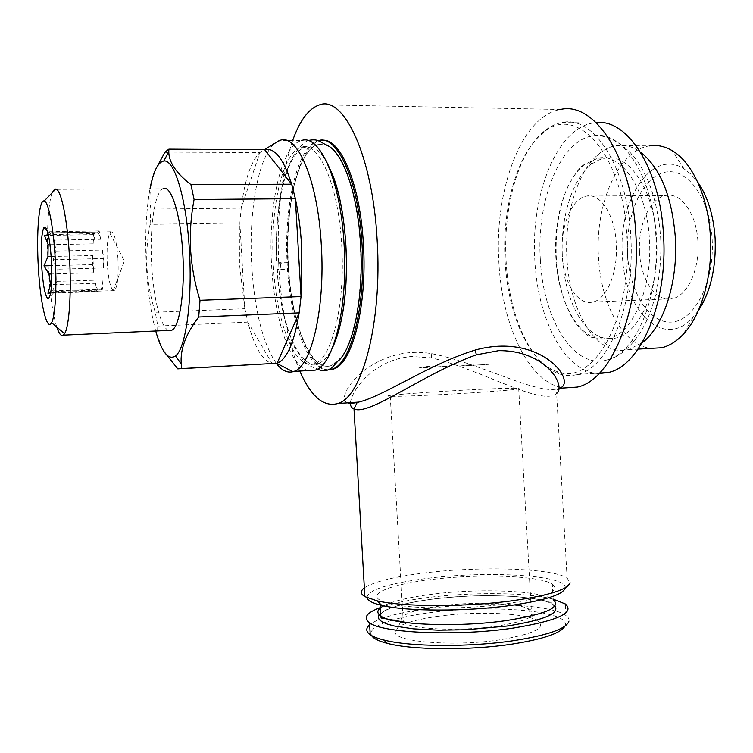 <?xml version="1.0" encoding="UTF-8"?>
<svg xmlns="http://www.w3.org/2000/svg" width="753" height="753" viewBox="0 0 753 753"><rect width="100%" height="100%" fill="white"/><g stroke="black" fill="none" stroke-linecap="round" stroke-linejoin="round"><path stroke-width="0.56" stroke-dasharray="3.77 2.82" d="M552.297 584.13C560.919 591.199 545.436 597.788 505.828 603.897C456.949 610.805 391.24 608.462 379.917 600.16C368.066 593.26 392.398 584.234 430.076 579.697C477.11 573.607 539.44 575.443 552.297 584.13L553.173 599.614C540.287 590.296 477.939 588.093 430.923 594.409C408.86 597.298 393.104 601.101 383.663 605.826M712.159 239.388C714.701 281.933 694.567 320.769 671.892 322.039C649.237 323.959 629.583 292.249 627.597 254.552C625.329 216.911 641.067 178.79 663.506 172.625C685.889 165.82 709.947 196.787 712.159 239.388M698.276 310.725L692.995 317.371C663.468 350.493 624.152 310.829 622.411 255.258C617.968 200.646 651.467 147.908 683.997 168.785L691.094 174.329L697.626 181.953M639.561 252.406C637.706 225.335 649.848 197.888 665.897 195.488C681.051 192.1 696.666 213.805 697.918 241.948C699.782 269.659 687.197 296.258 672.147 298.725C656.014 302.565 640.765 279.881 639.561 252.406M562.218 254.448C560.336 226.7 571.405 198.585 586.276 196.128C600.31 192.655 614.956 214.963 616.283 243.859C618.175 272.332 606.636 299.59 592.686 302.057C577.749 305.916 563.498 282.61 562.218 254.448M656.644 239.303C659.882 288.004 639.476 333.814 615.709 338.059C610.288 339.311 604.951 338.831 599.708 336.638C579.537 328.402 564.364 294.592 562.444 257.357C560.176 220.648 570.925 182.217 589.383 166.14C594.23 161.857 599.379 159.222 604.81 158.215C628.774 152.548 654.385 189.85 656.644 239.303M642.102 342.813L628.275 349.674C621.827 351.162 615.502 350.578 609.309 347.914C586.201 338.238 569.07 300.033 566.915 258.175C564.364 216.892 576.497 173.538 597.618 154.996C603.351 149.903 609.45 146.779 615.916 145.621C624.209 144.218 632.388 146.364 640.436 152.05M615.916 145.621L649.378 145.894C617.601 150.562 594.898 205.061 598.503 257.3C600.753 303.996 623.108 345.552 650.94 348.366M555.883 257.545C557.851 296.23 574.05 331.122 595.086 337.805L601.911 339.085L608.819 338.436C632.426 334.191 652.672 288.277 649.434 239.463C647.156 189.897 621.696 152.501 597.901 158.186L584.582 164.455C565.108 179.459 553.493 219.396 555.883 257.545M540.343 259.597C536.268 200.609 560.439 138.806 594.352 135.634C622.9 130.815 653.133 176.663 655.948 237.101C659.854 296.616 636.003 352.555 607.916 359.661C574.153 370.758 542.998 319.432 540.343 259.597M630.779 236.31C635.287 305.087 608.17 368.641 577.325 374.523C571.085 376.105 564.929 375.841 558.848 373.752C530.366 364.217 508.915 315.131 506.148 261.47C502.853 208.534 517.866 152.539 544.155 131.248C549.831 126.598 555.799 123.699 562.067 122.541C593.157 114.861 627.503 166.469 630.779 236.31M599.077 373.563C565.277 373.159 537.727 320.053 534.856 260.66C530.47 196.608 555.921 128.857 592.978 123.021L596.178 122.635M626.938 236.658C632.558 319.658 592.084 387.39 556.759 371.455C528.888 362.193 507.842 314.029 505.122 261.319C501.884 209.315 516.614 154.346 542.348 133.554C575.16 102.408 623.164 152.417 626.938 236.658M350.409 402.686C351.849 390.092 373.544 359.558 411.627 356.48L431.394 357.835C482.447 369.827 541.661 406.752 556.618 393.461C556.128 390.628 556.966 388.915 559.131 388.322L559.131 388.322C538.932 396.153 481.459 363.313 431.704 353.637C372.01 343.34 332.365 398.196 347.698 402.874M319.705 104.799L560.467 109.486C520.7 116.056 494.062 191.676 498.891 262.581C502.063 326.171 529.415 383.908 564.195 387.974M299.788 371.05C288.408 343.716 281.453 309.643 278.939 268.84C276.304 218.803 280.869 176.033 292.635 140.529M366.899 597.684C368.198 589.881 388.002 583.481 426.302 578.483C487.163 570.473 569.089 575.123 565.145 588.225L570.162 582.813L567.094 578.003C551.845 567.997 479.04 566.058 424.09 573.024C393.763 576.807 373.855 581.758 364.358 587.886M554.895 606.005C545.897 595.557 480.367 592.592 431.224 599.303C402.601 603.162 385.235 608.283 379.098 614.664M564.891 626.176L568.844 621.677C569.55 619.512 568.6 617.469 566.002 615.559C551.168 604.141 480.555 601.252 427.318 608.631C409.736 610.984 395.344 614.015 384.143 617.733M553.154 599.143C526.893 592.291 470.616 591.896 426.687 597.703C407.232 600.245 391.786 603.548 380.34 607.596M565.089 625.705C571.301 610.523 489.601 604.094 428.984 612.82C414.545 614.768 402.253 617.225 392.125 620.199M440.147 605.986C413.651 609.761 400.709 614.57 401.321 620.406L402.893 622.194L406.149 623.955C418.941 629.8 463.434 631.061 496.5 626.195C526.102 621.404 537.708 616.039 531.317 610.109L525.735 607.605C509.988 602.466 470.493 601.845 440.147 605.986M438.142 616.274C409.001 620.519 394.685 626.007 395.184 632.755C396.624 642.243 455.669 646.676 500.416 639.768C537.576 633.245 548.918 626.364 534.432 619.107C518.403 612.537 472.912 611.408 438.142 616.274M513.226 388.219L518.676 388.266C524.596 388.821 510.195 390.28 475.454 392.633C442.933 394.751 405.076 396.436 393.028 396.36L390.252 396.313C369.657 395.636 481.704 388.332 513.226 388.219M328.139 369.911C308.099 371.003 290.206 321.635 287.307 266.082C283.476 207.612 296.88 146.383 318.095 140.773M329.07 369.836C309.106 370.382 291.392 321.258 288.503 266.044C284.672 207.536 298.15 146.28 319.451 140.773L322.378 140.293M280.869 268.934L280.116 269.15L279.918 266.007L279.749 262.853L280.502 262.628L276.577 262.816C277.631 263.371 281.406 263.315 287.9 262.637C284.803 206.877 297.793 149.8 317.87 144.576L322.689 144.19L327.583 145.771C343.048 152.991 357.628 194.895 360.282 244.669C363.322 293.661 354.286 341.947 340.46 358.315L331.254 365.506C311.102 373.036 291.675 325.155 288.267 268.925C281.782 269.583 278.008 269.649 276.944 269.132L280.869 268.934L280.502 262.628M326.802 145.254L318.171 144.576C297.67 149.885 284.643 209.099 288.343 265.781C291.27 323.253 310.989 373.187 331.546 365.487L338.812 360.527M280.116 269.15L288.267 268.925M341.711 245.356C345.495 304.551 331.631 359.35 314.453 363.765C295.044 371.257 276.285 322.35 273.405 265.988C269.772 210.407 281.989 152.435 301.341 147.23C318.557 140.322 338.605 185.257 341.711 245.356M277.264 269.037C280.615 324.082 299.214 370.871 318.368 363.539C323.489 361.704 328.204 356.395 332.525 347.604M276.36 363.473C262.985 343.782 254.796 311.648 251.813 267.061C248.424 213.41 257.884 157.019 274.817 143.296M308.269 370.561C290.018 366.523 274.478 319.103 271.654 266.515C267.814 207.724 280.709 146.157 301.304 140.604L279.918 140.416M244.866 308.692L239.765 266.713L239.859 223.001L244.866 308.692L247.869 322.115L272.134 363.595C262.43 360.678 254.335 346.851 247.869 322.115L157.829 326.04L155.259 312.25L244.866 308.692M155.72 330.991C151.061 313.662 147.983 292.785 146.487 268.369C144.802 237.826 145.969 211.32 149.979 188.852M157.095 166.648C150.534 181.482 148.492 195.639 150.948 209.118L241.205 208.148C244.603 180.155 250.815 161.631 259.832 152.595L241.205 208.148L239.859 223.001L150.073 224.347C147.24 238.927 146.204 253.629 146.976 268.463C147.993 283.457 150.751 298.047 155.259 312.25M157.829 326.04C157.057 334.2 159.052 342.643 163.843 351.359M117.957 258.505C116.546 240.64 114.174 231.736 110.842 231.783L109.778 232.997C107.397 238.588 106.559 248.895 107.265 263.898C108.347 278.93 110.343 287.825 113.27 290.592L114.4 290.611C117.496 287.204 118.673 276.502 117.957 258.505M51.204 256.491L92.77 255.521L93.786 272.784L51.853 273.96M50.046 244.706L93.184 243.84L95.217 233.505L48.361 234.672M51.571 232.837L97.429 232.065C98.539 232.79 99.594 235.19 100.601 239.266L54.291 240.141L49.105 231.745L51.571 232.837L50.667 232.79L49.745 234.287M50.715 292.861L54.291 292.606L55.054 291.486L52.616 290.884L56.739 281.34L57.012 269.216L53.265 259.738L55.929 251.041L54.291 240.141M55.929 251.041L102.427 250.024L103.199 258.863L103.49 267.964L57.012 269.216M56.776 327.084C52.776 313.992 49.962 294.602 48.333 268.906C46.347 236.546 47.91 203.112 52.258 192.693M168.616 330.407C160.869 327.819 153.556 298.856 151.739 266.148C149.395 229.43 154.44 192.053 163.024 188.787L55.524 189.323M56.739 281.34L103.01 279.947C102.53 284.813 101.815 288.154 100.855 289.98L55.054 291.486M53.199 292.418L98.615 290.912C97.513 289.943 96.478 287.411 95.518 283.316L51.562 284.672M92.77 255.521L92.44 264.595L93.786 272.784M92.44 264.595L51.693 265.649M95.217 233.505L93.513 234.616L93.184 243.84M93.513 234.616L48.521 235.407M100.601 239.266L99.189 230.917L97.429 232.065M99.189 230.917L49.105 231.745M103.49 267.964L103.867 258.505L102.427 250.024M103.867 258.505L53.265 259.738M100.855 289.98L102.643 289.246L103.01 279.947M102.643 289.246L52.616 290.884M95.518 283.316L96.892 291.627L47.938 293.256M96.892 291.627L98.615 290.912M168.728 149.207L264.519 149.791L259.832 152.595L168.568 152.106M177.774 368.866L181.52 368.659M150.073 224.347L150.948 209.118M327.188 162.93C320.063 150.374 312.759 145.15 305.276 147.259C286.178 152.37 273.866 208.139 276.897 262.722M287.9 262.637L279.749 262.853M391.824 620.293C375.803 625.15 369.045 630.242 371.568 635.57M382.816 618.185C376.792 620.321 372.406 622.533 369.657 624.849M446.52 366.297L418.856 367.944L446.52 366.297C436.062 365.516 426.838 366.071 418.856 367.944M459.462 366.08L488.716 364.33L459.462 366.08L475.162 364.028L488.716 364.33M431.704 353.637L431.394 357.835M380.707 613.902C386.468 608.038 403.382 603.172 431.469 599.303C461.015 595.698 489.328 594.814 516.417 596.668C531.354 598.183 541.153 599.661 545.803 601.12L550.763 602.362C559.94 607.69 545.163 613.742 506.402 620.519C475.105 625.009 433.992 625.856 408.719 622.929M586.276 196.128L665.897 195.488M599.708 336.638L609.309 347.914M628.275 349.674L638.083 349.11M692.995 317.371L683.235 334.304M608.819 338.436L615.709 338.059M594.352 135.634C605.798 135.051 617.658 140.585 629.941 152.247C636.596 159.909 640.088 163.683 648.088 180.72C654.922 197.653 659.11 216.685 660.673 237.835C661.492 258.872 659.562 278.855 654.884 297.783C649.086 317.277 646.121 322.293 640.549 332.158C630.252 347.735 619.38 356.903 607.916 359.661M584.582 164.455C581.26 165.632 576.318 171.74 569.776 182.753C566.783 188.711 563.046 196.533 558.811 216.393C556.514 229.919 555.686 243.774 556.316 257.959C557.832 281.387 563.065 301.238 572.016 317.502C581.043 331.358 588.733 338.125 595.086 337.805M577.325 374.523L599.529 373.093M556.759 371.455L558.848 373.752M380.585 614.062L379.992 615.455M566.002 615.559L565.343 603.981M401.321 620.406L400.605 621.846M400.596 621.874L395.184 632.755M518.676 388.266L531.317 610.109M314.453 363.765L318.368 363.539M113.27 290.592L124.414 260.962L109.778 232.997M110.842 231.783L50.667 232.79M50.15 233.402L47.392 230.973M53.745 292.748L49.689 297.049M114.4 290.611L54.291 292.606M263.861 150.026L264.331 149.734M276.944 269.132C278.506 289.453 281.528 307.93 285.999 324.543C289.576 335.65 292.456 343.255 294.621 347.387L302.282 359.19C311.309 368.509 313.907 366.909 317.389 369.139M307.977 140.585C305.916 141.272 303.054 143.654 299.374 147.729C294.489 152.548 285.378 168.926 281.001 191.893C277.104 213.701 275.626 237.346 276.577 262.816M301.341 147.23L305.276 147.259M318.152 140.755L319.451 140.773M390.252 396.313L403.297 622.477M527.608 608.245L534.432 619.107M380.124 603.831L379.917 600.16M567.094 578.003L556.618 393.461M542.348 133.554L544.155 131.248M562.067 122.541L592.978 123.021M597.901 158.186L604.81 158.215M683.997 168.785L672.1 150.619M589.383 166.14L597.618 154.996M592.686 302.057L672.147 298.725"/><path stroke-width="1.13" d="M383.663 605.826C377.027 609.375 376.086 612.782 380.83 616.048C392.2 624.952 457.928 627.71 506.778 620.519C546.367 614.156 561.832 607.191 553.173 599.614M697.626 181.953C707.735 196.477 713.571 215.358 715.143 238.607C716.197 267.889 710.578 291.929 698.276 310.725M640.436 152.05C660.334 167.825 671.977 196.354 675.366 237.628C678.199 282.639 663.242 327.291 642.102 342.813M650.94 348.366L661.605 347.754C669.219 345.994 676.429 341.504 683.235 334.304C701.269 315.469 712.809 275.937 710.427 236.866C708.413 197.135 692.261 162.14 672.1 150.619C664.598 146.223 657.021 144.651 649.378 145.894M596.178 122.635C627.465 118.466 660.437 169.058 663.553 235.614C668.033 303.647 639.937 366.617 608.095 372.537L599.077 373.563M347.698 402.874C350.173 403.599 353.797 403.354 358.569 402.121L358.579 402.121C383.258 396.473 429.539 363.906 475.425 349.985C541.755 331.894 578.219 383.117 559.423 388.219M564.195 387.974L577.287 387.08C610.947 380.576 640.85 310.801 635.88 234.851C632.256 157.716 594.409 101.137 560.467 109.486M292.635 140.529C299.91 120.198 308.937 108.291 319.705 104.799C343.961 95.462 372.839 156.492 377.149 240.207C382.411 322.651 361.967 397.499 337.805 403.552C323.583 407.354 310.914 396.52 299.788 371.05M364.358 587.886C360.169 590.964 360.339 593.891 364.866 596.649L376.895 600.79C402.582 607.031 466.022 607.2 512.962 600.687C548.721 595.501 567.79 589.543 570.162 582.813M556.618 393.461C566.604 386.12 545.934 350.183 498.684 350.653L476.273 354.842C423.073 373.752 369.055 416.296 354.004 408.954L354.004 408.954C351.416 407.9 350.22 405.811 350.409 402.686M366.899 597.684C367.539 600.64 372.509 603.219 381.809 605.412C406.328 611.474 466.295 611.69 510.722 605.459C544.607 600.499 562.745 594.757 565.145 588.225M379.098 614.664L378.166 617.187L379.201 619.644L382.251 621.969L387.296 624.105L394.271 626.007L413.482 628.849L438.208 630.167L466.022 629.762L507.07 626.044C544.108 620.124 560.053 613.441 554.895 606.005M369.657 624.849C365.638 628.284 365.826 631.579 370.231 634.732C373.074 636.69 377.573 638.44 383.748 639.994C409.604 646.874 469.373 647.392 513.678 640.671C547.158 635.372 565.55 629.047 568.844 621.677M380.34 607.596C366.382 612.735 362.786 617.808 369.544 622.806C382.373 633.132 457.353 636.464 512.953 628.124C557.757 620.754 575.226 612.707 565.343 603.981L553.154 599.143M371.568 635.57C373.375 638.535 378.646 641.142 387.362 643.382C412.286 650.084 469.524 650.62 511.993 644.135C543.299 639.175 560.929 633.188 564.891 626.176M318.095 140.773L318.152 140.755C336.939 133.497 358.767 180.776 362.024 244.245C366.033 306.763 350.719 364.49 331.988 369.168L328.139 369.911M322.378 140.293C340.535 137.912 360.292 184.372 363.398 244.217C367.398 306.706 352.046 364.405 333.278 369.092L329.07 369.836M338.812 360.527C353.656 346.229 363.812 296.089 360.602 244.659C357.891 193.643 342.634 151.155 326.802 145.254M332.525 347.604C336.158 340.074 339.17 330.445 341.561 318.726C345.872 296.823 347.312 272.341 345.881 245.262C344.13 217.598 339.801 194.368 332.892 175.581L327.188 162.93M274.817 143.296L279.918 140.416C297.379 133.055 317.964 180.88 321.315 245.139C325.352 308.419 311.328 366.758 293.905 371.398L292.917 371.728C287.222 373.149 281.707 370.401 276.36 363.473M301.304 140.604C319.507 133.3 340.789 180.824 344.083 244.64C348.102 307.497 333.363 365.487 315.206 370.147L308.269 370.561M198.698 317.022L299.139 312.862L277.123 363.238L181.755 368.565L181.266 364.047C179.986 349.543 185.793 333.871 198.698 317.022L200.006 300.278L301.049 296.569L295.364 198.698C298.527 213.268 300.616 229.213 301.652 246.523L301.049 296.569L299.139 312.862C294.244 342.568 286.912 359.36 277.123 363.238L181.52 368.659M149.979 188.852C153.358 171.402 157.951 162.13 163.768 161.038C174.329 158.789 186.584 198.952 189.38 250.222C192.552 300.739 185.699 348.592 175.571 355.858C168.39 360.668 161.773 352.376 155.72 330.991M163.843 351.359L177.774 368.866L181.755 368.565M200.006 300.278C194.895 283.985 191.761 267.249 190.603 250.052C189.728 233.044 190.886 216.196 194.086 199.517L295.364 198.698L291.665 184.212L264.689 149.743C274.563 147.212 283.552 158.704 291.665 184.212L190.923 184.607C176.146 173.143 168.776 162.177 168.794 151.692L168.86 149.15L264.689 149.743M51.204 256.491L47.938 256.566L43.985 265.847L48.983 274.036L50.536 284.709L47.938 293.256L50.715 292.861M48.361 234.672L44.502 235.482L48.164 244.744L47.938 256.566M48.164 244.744L50.046 244.706M51.411 259.587C49.538 235.67 46.987 225.062 43.759 227.782C41.396 233.854 40.7 246.617 41.66 266.073C43.025 285.519 45.161 296.428 48.051 298.79C51.298 296.87 52.418 283.806 51.411 259.587M55.138 257.112C56.993 287.279 55.28 316.599 51.571 322.708C46.902 331.969 40.361 303.478 38.403 268.247C36.2 233.515 38.902 199.018 44.201 200.985C48.352 201.418 53.388 226.493 55.138 257.112M52.258 192.693L54.48 189.332L55.816 189.031C61.021 189.21 67.318 218.982 69.408 255.662C71.639 291.797 69.285 326.708 64.579 333.664L63.318 335.132C61.172 336.478 58.998 333.786 56.776 327.084M163.024 188.787C170.987 184.203 180.645 214.078 182.753 253.027C185.182 291.402 179.581 327.499 171.599 330.275L168.616 330.407M51.562 284.672L50.536 284.709M48.983 274.036L51.853 273.96M51.693 265.649L43.985 265.847M48.521 235.407L44.502 235.482M168.568 152.106L165.02 152.087L157.095 166.648M165.02 152.087L168.86 149.15M190.923 184.607L194.086 199.517M384.143 617.733L382.816 618.185M475.425 349.985L476.273 354.842M408.719 622.929L383.493 618.373C381.583 618.279 380.425 617.309 379.992 615.455M638.083 349.11L661.605 347.754M599.529 373.093L608.095 372.537M577.287 387.08L559.14 388.322M364.866 596.649L354.004 408.954L357.091 402.676L358.569 402.121L337.805 403.552M381.809 605.412L376.895 600.79M331.988 369.168L333.278 369.092M293.905 371.398L315.206 370.147M276.784 363.351L292.917 371.728M175.571 355.858L181.257 364.047M47.392 230.973L43.759 227.782M51.571 322.708L64.579 333.664M63.318 335.132L171.599 330.275M54.48 189.332L55.524 189.323M44.201 200.985L55.816 189.031M49.689 297.049L48.051 298.79M163.768 161.038L168.794 151.692M264.331 149.734L278.921 140.773M341.561 318.726C350.616 276.605 346.606 210.294 332.892 175.581M317.389 369.139C321.493 370.956 325.23 371.144 328.628 369.714L332.054 367.643L340.46 358.315M327.583 145.771C318.688 141.027 317.484 138.496 307.977 140.585M387.362 643.382L383.748 639.994M370.231 634.732L369.544 622.806M380.83 616.048L380.124 603.831"/></g></svg>
